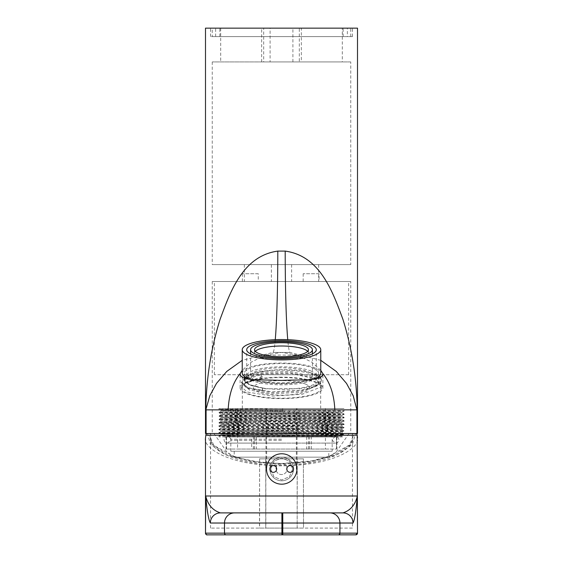 <?xml version="1.0" encoding="UTF-8"?>
<svg xmlns="http://www.w3.org/2000/svg" width="563" height="563" viewBox="0 0 563 563"><rect width="100%" height="100%" fill="white"/><g stroke="black" fill="none" stroke-linecap="round" stroke-linejoin="round"><path stroke-width="0.42" stroke-dasharray="2.81 2.11" d="M347.371 36.595L215.629 36.595L347.371 36.595L347.371 28.15L215.629 28.15L347.371 28.15M215.629 36.595L215.629 28.15M212.251 36.595L350.749 36.595L212.251 36.595L212.251 28.15L350.749 28.15L212.251 28.15M350.749 36.595L350.749 28.15M270.099 61.93L292.901 61.93L270.099 61.93L270.099 28.15L292.901 28.15L270.099 28.15M292.901 61.93L292.901 28.15M261.654 61.93L261.654 28.15L263.681 28.15L263.681 61.93L261.654 61.93L301.346 61.93L301.346 28.15L299.319 28.15L299.319 61.93L342.304 61.93L342.304 28.15L299.319 28.15M261.654 28.15L301.346 28.15M263.681 61.93L220.696 61.93L220.696 28.15L342.304 28.15M220.696 61.93L342.304 61.93M271.366 264.61L244.342 264.61L271.366 264.61L271.366 281.5L244.342 281.5L271.366 281.5M244.342 264.61L244.342 281.5M318.658 264.61L291.634 264.61L318.658 264.61L318.658 281.5L291.634 281.5L318.658 281.5M291.634 264.61L291.634 281.5M350.749 281.5L212.251 281.5L350.749 281.5L350.749 433.51L212.251 433.51L350.749 433.51M212.251 281.5L212.251 433.51M265.518 355.077L281.5 352.438L290.149 352.438L272.851 352.438L281.5 352.438L297.482 355.077L265.518 355.077L251.168 362.185L242.231 370.355M281.5 377.182A41.38 10.711 0 0 0 240.119 387.893A41.38 10.711 0 0 0 281.5 398.604A41.38 10.711 0 0 0 322.88 387.893A41.38 10.711 0 0 0 281.5 377.182M205.495 433.51L357.505 433.51M205.495 28.15L357.505 28.15M350.749 61.93L212.251 61.93L350.749 61.93L350.749 264.61L212.251 264.61L350.749 264.61M212.251 61.93L212.251 264.61M263.681 28.15L220.696 28.15M275.258 339.686A101.34 4.947 90 0 1 272.851 352.438L242.231 360.327M320.769 370.355L311.818 362.178L297.482 355.077M320.769 360.327L290.149 352.438A101.34 4.954 90 0 1 287.749 339.686M301.346 61.93L299.319 61.93M287.13 468.979A5.574 5.574 90 0 0 281.556 463.405A5.574 5.574 90 0 0 275.983 468.979A5.574 5.574 90 0 0 281.556 474.553A5.574 5.574 90 0 0 287.13 468.979A5.574 5.574 90 0 0 281.542 463.405A5.574 5.574 90 0 0 275.969 468.979A5.574 5.574 90 0 0 281.542 474.553A5.574 5.574 90 0 0 287.116 468.979M292.661 468.979L289.445 461.21L281.69 458L273.921 461.217L270.704 468.979L273.921 476.741L281.69 479.957L289.445 476.741L292.661 468.979M270.719 468.979L273.935 461.217L281.704 458L289.459 461.217L292.676 468.979L289.459 476.748L281.704 479.957L273.935 476.741L270.719 468.979M357.005 434.453A1.689 1.576 -13.8 0 0 355.499 433.616L352.382 444.615L336.357 455.101L310.093 462.082L281.303 464.264L252.541 462.082L226.375 455.101L210.499 444.615L207.536 433.616L209.239 433.51A1.689 1.682 -90 0 1 210.914 435.199L352.121 435.199L352.438 437.859C355.232 445.861 333.817 464.834 281.31 465.207C228.81 464.834 207.656 445.861 210.562 437.859L210.914 435.199A1.689 1.576 14.9 0 0 209.232 433.616L212.075 444.376L227.579 454.651L253.167 461.491L281.303 463.63L309.474 461.491L335.161 454.651L350.812 444.376L353.796 433.616A1.689 1.576 -14.2 0 0 352.121 435.199A1.689 1.682 90 0 1 353.803 433.51L207.536 433.51L353.803 433.51M352.438 528.094L210.562 528.094L352.438 528.094L352.438 437.859M205.495 437.859C202.384 446.044 225.045 465.467 281.296 465.847C337.561 465.467 360.503 446.044 357.505 437.859M210.562 528.094L210.562 437.859M303.401 528.094L259.487 528.094L303.513 528.094L303.401 458.845L303.513 528.094M282.753 512.893L281.901 512.893M207.536 433.51L207.536 433.616A1.689 1.576 14.6 0 0 206.044 434.425M303.513 458.845L259.599 458.845L259.599 528.094M259.599 458.845L259.487 528.094M259.487 458.845L303.401 458.845M265.75 458.845L297.25 458.845L265.75 458.845L265.75 528.094L297.165 528.094L297.165 458.845M297.165 528.094L297.25 458.845M297.25 528.094L265.835 528.094L265.835 458.845M281.5 433.51L213.94 433.51L281.5 433.51M349.06 433.51L336.329 451.709L328.792 457.156L234.208 457.156L328.792 457.156L328.792 451.245L234.208 451.245L328.792 451.245M332.17 451.245L230.83 451.245L332.17 451.245L332.17 435.199L230.83 435.199L229.141 433.51L333.859 433.51L229.141 433.51M230.83 451.245L230.83 435.199L332.17 435.199L333.859 433.51M213.94 433.51L226.671 451.709L234.208 457.156L234.208 451.245M305.561 384.121A28.122 7.277 180 0 1 296.061 394.121A28.122 7.277 180 0 1 257.439 391.665A28.122 7.277 180 0 1 266.939 381.665A28.122 7.277 180 0 1 305.561 384.121M255.306 351.347A26.94 6.974 0 0 0 254.56 352.98A26.94 6.974 0 0 0 258.452 356.59A26.94 6.974 0 0 0 288.742 359.694A26.94 6.974 0 0 0 308.44 352.98A26.94 6.974 0 0 0 307.694 351.347M255.06 379.962A30.909 8.002 0 0 0 289.811 383.523A30.909 8.002 0 0 0 312.409 375.824A30.909 8.002 0 0 0 307.94 371.679A30.909 8.002 0 0 0 273.189 368.118A30.909 8.002 0 0 0 250.591 375.824A30.909 8.002 0 0 0 255.06 379.962M311.269 371.158A34.793 9.008 0 0 0 272.147 367.146A34.793 9.008 0 0 0 246.707 375.824A34.793 9.008 0 0 0 251.731 380.482A34.793 9.008 0 0 0 290.853 384.494A34.793 9.008 0 0 0 316.293 375.824A34.793 9.008 0 0 0 311.269 371.158M260.817 374.768L262.238 376.9L262.238 378.125L260.817 379.047A39.945 10.338 180 0 1 315.674 382.537A39.945 10.338 180 0 1 321.445 387.893A39.945 10.338 180 0 1 292.239 397.851A39.945 10.338 180 0 1 247.326 393.248A39.945 10.338 180 0 1 241.555 387.893A39.945 10.338 180 0 1 260.817 379.047L260.817 374.768L242.709 380.532L241.555 382.812L245.496 386.936L247.326 387.738L271.964 391.813L302.183 390.004L316.209 385.88L320.291 383.023L321.445 380.37L315.674 374.585L309.073 372.256L315.674 374.381L319.031 376.197M320.438 377.428L321.445 379.736L316.195 384.86L301.831 388.632L262.245 388.794L262.245 390.426L263.568 388.174L249.493 384.642L244.3 379.736L246.897 376.204C254.849 369.638 290.205 367.526 309.073 372.256M260.817 379.047L245.482 382.967L242.709 384.81L241.555 387.098L247.326 392.024L271.964 396.099L302.183 394.29L320.291 387.302L321.445 384.649L315.674 378.871L291.036 373.572L260.817 374.156L245.482 378.076L242.709 379.919L241.555 382.2L247.326 387.126C250.964 388.547 255.933 389.645 262.245 390.426M313.288 374.754A37.158 9.62 180 0 1 318.658 379.736A37.158 9.62 180 0 1 291.486 388.998A37.158 9.62 180 0 1 249.712 384.719A37.158 9.62 180 0 1 244.342 379.736A37.158 9.62 180 0 1 271.514 370.475A37.158 9.62 180 0 1 313.288 374.754M313.288 368.23A37.158 9.62 180 0 1 318.658 373.213A37.158 9.62 180 0 1 291.486 382.474A37.158 9.62 180 0 1 249.712 378.188A37.158 9.62 180 0 1 244.342 373.213A37.158 9.62 180 0 1 271.514 363.944A37.158 9.62 180 0 1 313.288 368.23M242.231 373.213A39.269 10.162 180 0 1 270.944 363.424A39.269 10.162 180 0 1 315.097 367.949A39.269 10.162 180 0 1 320.769 373.213M313.162 379.223A39.269 10.162 180 0 1 249.838 379.223M262.245 388.794L263.568 388.174M262.238 376.9L245.377 382.228L244.3 384.346L247.924 388.139L249.676 388.899L272.619 392.657L300.762 390.933L313.774 387.084L317.623 384.381L318.7 381.897L313.324 376.485L290.381 371.51L262.238 372.009L246.897 376.204M262.238 378.125L247.91 381.77L245.377 383.452L244.3 385.564L249.676 390.124L272.619 393.875L300.762 392.151L317.623 385.606L318.7 383.121L313.324 377.71L290.381 372.734L262.238 373.234L247.91 376.872L245.377 378.561L244.3 380.672L249.676 385.233L263.568 388.273M258.262 273.731L242.386 273.731L258.262 273.731L258.262 281.5L242.386 281.5L258.262 281.5M319.052 273.731L303.175 273.731L319.052 273.731L319.052 281.5L303.175 281.5L319.052 281.5M348.617 374.733L214.362 374.733L348.617 374.733M348.617 281.5L214.362 281.5L348.617 281.5M320.678 408.513L242.315 408.513L320.678 408.513M320.678 374.733L242.315 374.733L320.678 374.733M266.651 408.513L297.046 408.513L266.651 408.513L266.651 469.317L265.954 469.317L265.954 408.513M265.954 469.317L266.651 469.317M297.046 469.317L297.046 408.513M296.349 469.317L296.349 408.513M237.593 449.049L325.414 449.049L237.593 449.049L237.586 408.513L325.414 408.513L237.593 408.513M336.54 449.049L336.54 436.958L336.956 436.958L336.477 436.958L336.477 449.049L336.956 449.049L226.044 449.049L336.477 449.049M282.675 408.513L282.675 411.469L282.675 408.513L219.007 408.513L343.993 408.513L282.675 408.513L219.007 409.364C213.644 409.92 346.322 410.483 343.979 411.046L343.993 411.053C349.356 411.609 216.678 412.172 219.021 412.735C213.644 413.298 346.322 413.861 343.979 414.424L343.993 414.431C349.356 414.987 216.678 415.55 219.021 416.113C213.644 416.676 346.322 417.239 343.979 417.802L343.993 417.809C349.356 418.365 216.678 418.928 219.021 419.491C213.644 420.054 346.322 420.617 343.979 421.18L343.993 421.187C349.356 421.743 216.678 422.306 219.021 422.869C213.644 423.432 346.322 423.995 343.979 424.558L343.993 424.565C349.356 425.121 216.678 425.684 219.021 426.247C213.644 426.81 346.322 427.373 343.979 427.936L343.993 427.943C349.356 428.499 216.678 429.062 219.021 429.625C213.644 430.188 346.322 430.751 343.979 431.314L343.993 431.321C349.356 431.877 216.678 432.44 219.021 433.003C213.644 433.566 346.322 434.129 343.979 434.692L282.675 435.537L282.675 436.888L219.007 436.888L282.64 436.888M282.675 411.469L219.021 412.313C213.644 412.876 346.322 413.439 343.979 414.002L343.986 414.002C349.356 414.565 216.678 415.128 219.021 415.691C213.644 416.254 346.322 416.817 343.979 417.38L343.986 417.38C349.356 417.943 216.678 418.506 219.021 419.069C213.644 419.632 346.322 420.195 343.979 420.758L343.986 420.758C349.356 421.321 216.678 421.884 219.021 422.447C213.644 423.01 346.322 423.573 343.979 424.136L343.986 424.136C349.356 424.699 216.678 425.262 219.021 425.825C213.644 426.388 346.322 426.951 343.979 427.514L343.986 427.514C349.356 428.077 216.678 428.64 219.021 429.203C213.644 429.766 346.322 430.329 343.979 430.892L343.986 430.892C349.356 431.455 216.678 432.018 219.021 432.581C213.644 433.144 346.322 433.707 343.979 434.27L343.993 434.277C349.356 434.833 216.678 435.396 219.021 435.959L290.353 436.888M282.675 436.888L282.675 435.537M282.64 409.568L220.837 410.42L342.163 412.109L220.837 413.798L342.163 415.487L220.837 417.176L342.163 418.865L220.837 420.554L342.163 422.243L220.837 423.932L342.163 425.621L220.837 427.31L342.163 428.999L220.837 430.688L342.163 432.377L220.837 434.066L219.007 433.01L220.844 431.525L342.156 433.214L220.844 434.903L323.584 436.17L342.156 436.592L333.915 436.888L342.663 436.888L342.163 435.755L282.64 436.592M219.021 429.625L220.844 428.147L342.163 429.843L220.844 431.525L220.844 430.695L219.014 429.639M219.021 426.247L220.844 424.769L342.163 426.465L220.844 428.147L220.844 427.317L219.014 426.261M219.021 422.869L220.844 421.391L342.163 423.087L220.844 424.769L220.844 423.939L219.014 422.883M219.021 419.491L220.844 418.013L342.163 419.709L220.844 421.391L220.844 420.561L219.014 419.505M219.021 416.113L220.844 414.635L342.163 416.331L220.844 418.013L220.844 417.183L219.014 416.127M219.021 412.735L220.844 411.257L342.163 412.953L220.844 414.635L220.844 413.805L219.014 412.749M337.483 436.958L225.51 436.958L337.483 436.888M254.546 449.049L254.546 436.958L306.631 436.958L306.631 449.049M226.46 449.049L226.46 436.958L251.654 436.958L251.654 449.049M308.454 449.049L308.454 436.958L256.369 436.958L256.369 449.049M336.54 436.958L311.346 436.958L311.346 449.049M309.587 449.049L309.587 436.958L336.477 436.958M253.413 449.049L253.413 436.958L226.523 436.958L226.523 449.049M253.413 436.958L256.369 436.958M308.454 436.958L311.346 436.958M336.956 436.958L336.956 449.049M309.587 436.958L306.631 436.958M254.546 436.958L251.654 436.958M282.64 410.413L220.844 411.257L220.844 410.427L219.014 409.371L219.007 408.513M219.007 436.888L219.007 435.966L220.844 434.903L220.837 434.066L342.163 435.755L343.986 434.706L342.156 433.214L342.156 432.384L343.993 430.899L342.156 429.836L342.156 429.006L343.993 427.521L342.156 426.458L342.156 425.628L343.993 424.143L342.156 423.08L342.156 422.25L343.993 420.765L342.156 419.702L342.156 418.872L343.993 417.387L342.156 416.324L342.156 415.494L343.993 414.009L342.156 412.946L342.156 412.116L343.986 411.06L343.993 408.513M281.5 440.329L230.774 440.329L281.5 440.329M281.5 439.182L230.788 439.182L281.5 439.182M220.027 28.15L343.149 28.15L220.027 28.15M220.027 36.595L343.149 36.595L220.027 36.595M352.241 36.595L210.562 36.595L352.241 36.595M352.241 28.15L210.562 28.15L352.241 28.15M273.273 465.601L273.273 465.601A3.378 3.378 90 0 0 269.895 468.979A11.823 11.823 -90 0 1 281.704 457.156A11.823 11.823 -90 0 1 293.527 468.979A11.823 11.823 -90 0 1 281.704 480.802A11.823 11.823 -90 0 1 269.881 468.979A3.378 3.378 90 0 0 273.273 472.357L273.273 472.357M290.163 465.601L290.163 465.601A3.378 3.378 90 0 0 286.785 468.979A3.378 3.378 90 0 0 290.163 472.357L290.163 472.357M293.499 468.979A11.823 11.823 -90 0 1 281.676 480.802A11.823 11.823 -90 0 1 269.853 468.979A11.823 11.823 -90 0 1 281.676 457.156A11.823 11.823 -90 0 1 293.499 468.979M281.704 453.778A15.201 15.201 -90 0 1 296.905 468.979A15.201 15.201 -90 0 1 281.704 484.18M357.505 533.161L205.495 533.161M353.796 433.616L355.499 433.51M240.119 387.893L240.119 373.55M322.88 387.893L322.88 373.55M210.562 437.93L213.82 445.41L236.179 457.508L260.31 462.343L281.606 463.518L312.641 460.823L327.659 457.156L349.37 445.051L352.438 437.789M254.56 352.98L254.56 349.714M312.409 375.824L312.409 353.853M246.707 375.824L246.707 349.714M321.445 380.363L321.445 379.736M321.445 387.893L321.445 384.649M241.555 387.893L241.555 387.098M241.555 382.812L241.555 382.2M318.658 379.736L318.658 378.181M318.658 376.499L318.658 373.213M244.342 379.736L244.342 378.181M244.342 376.499L244.342 373.213M316.293 375.824L316.293 349.714M250.591 375.824L250.591 353.853M308.44 352.98L308.44 349.714M244.3 379.736L244.3 380.672M244.3 384.346L244.3 385.564M318.7 381.897L318.7 383.121M316.209 385.88L313.774 387.084M245.496 386.936L247.924 388.139M245.482 382.967L247.91 381.77M316.244 379.145L313.816 377.942M245.482 378.076L247.91 376.872M242.386 273.731L242.386 281.5M303.175 273.731L303.175 281.5M214.362 374.733L214.362 281.5M242.315 408.513L242.315 374.733M320.685 408.513L320.685 374.733M348.638 374.733L348.638 281.5M226.044 436.958L226.044 449.049M325.414 408.513L325.414 449.049M224.074 439.717C224.236 441.73 225.362 442.856 227.452 443.095L281.5 443.095L227.452 443.095L230.774 440.329L230.788 439.182C229.542 436.867 228.437 435.917 227.452 436.339L281.5 436.339L227.452 436.339C225.362 436.585 224.236 437.711 224.074 439.717M281.5 436.339L335.548 436.339L332.212 439.182L332.226 440.329L335.548 443.095L281.5 443.095L335.548 443.095C337.638 442.856 338.764 441.73 338.926 439.717C338.764 437.711 337.638 436.585 335.548 436.339L281.5 436.339M219.851 36.595L219.851 28.15M352.438 36.595L352.438 28.15M210.562 36.595L210.562 28.15M343.149 36.595L343.149 28.15"/><path stroke-width="0.84" d="M242.231 370.355L240.141 373.614C240.352 381.58 259.761 379.321 281.5 380.433C303.295 379.321 322.669 381.566 322.859 373.614C330.185 382.685 334.176 394.769 334.83 409.864L206.086 409.864L206.086 433.51L356.921 433.51L356.921 409.864L353.198 395.754L346.526 383.431L336.28 371.46L320.769 360.327M206.086 433.51L205.495 433.51L205.495 28.15L357.505 28.15L357.505 433.51L356.921 433.51M287.749 339.686A101.34 4.954 90 0 1 285.202 251.098C320.502 255.961 332.972 292.612 342.902 319.305C351.966 348.342 356.724 378.533 357.188 409.864L357.188 433.51M205.812 433.51L205.812 409.864C206.283 378.47 211.048 348.272 220.112 319.27C230.049 292.57 242.519 255.961 277.798 251.098L285.202 251.098M242.231 360.327L226.734 371.446L216.495 383.403L209.809 395.733L205.812 409.864M240.141 373.614C232.864 382.551 228.874 394.635 228.17 409.864M322.859 373.614L320.769 370.355M275.258 339.686A101.34 4.947 90 0 0 277.798 251.098M206.044 434.425A1.689 1.576 14.6 0 0 205.861 435.199L205.495 437.859L205.495 533.161C206.269 534.653 206.832 535.216 207.184 534.85A1.689 1.689 90 0 1 205.495 533.161L205.685 496.003C207.881 504.849 212.8 510.479 220.45 512.893L281.901 512.893L220.45 512.893A10.134 10.106 90 0 0 210.344 523.027C208.62 520.106 207.071 511.098 205.685 496.003L357.343 496.003C356.062 511.098 354.62 520.106 353.029 523.027A10.134 10.113 90 0 0 342.916 512.893L282.753 512.893L342.916 512.893C350.453 510.479 355.26 504.849 357.343 496.003L357.505 533.161A1.689 1.689 -90 0 1 355.816 534.85L207.184 534.85L355.816 534.85L357.505 533.161L357.181 435.199A1.689 1.576 -13.8 0 0 357.139 434.798L357.139 434.798A1.689 1.576 -13.8 0 0 357.005 434.453M357.505 437.782L357.139 434.798A1.689 1.689 0 0 0 355.499 433.51A1.689 1.682 -90 0 1 357.181 435.199L205.861 435.199A1.689 1.682 90 0 1 207.536 433.51A1.689 1.689 0 0 0 205.903 434.77L205.495 438.007M353.029 523.027L281.922 523.027L281.901 512.893L282.753 512.893L282.781 533.161L357.343 533.161A1.689 1.682 90 0 1 355.654 534.85M304.548 346.104A26.94 6.974 0 0 0 274.258 343.001A26.94 6.974 0 0 0 254.56 349.714A26.94 6.974 0 0 0 258.452 353.325A26.94 6.974 0 0 0 288.742 356.435A26.94 6.974 0 0 0 308.44 349.714A26.94 6.974 0 0 0 304.548 346.104M307.694 351.347A26.94 6.974 0 0 0 304.548 349.37A26.94 6.974 0 0 0 277.369 346.09A26.94 6.974 0 0 0 255.306 351.347M255.06 353.86A30.909 8.002 0 0 0 289.811 357.421A30.909 8.002 0 0 0 312.409 349.714A30.909 8.002 0 0 0 307.94 345.576A30.909 8.002 0 0 0 273.189 342.008A30.909 8.002 0 0 0 250.591 349.714A30.909 8.002 0 0 0 255.06 353.86M311.269 345.056A34.793 9.008 0 0 0 272.147 341.044A34.793 9.008 0 0 0 246.707 349.714A34.793 9.008 0 0 0 251.731 354.38A34.793 9.008 0 0 0 290.853 358.392A34.793 9.008 0 0 0 316.293 349.714A34.793 9.008 0 0 0 311.269 345.056M319.031 376.197L320.438 377.428M320.769 349.714A39.269 10.162 180 0 1 292.056 359.504A39.269 10.162 180 0 1 247.903 354.979A39.269 10.162 180 0 1 242.231 349.714A39.269 10.162 180 0 1 270.944 339.925A39.269 10.162 180 0 1 315.097 344.457A39.269 10.162 180 0 1 320.769 349.714L320.769 373.213A39.269 10.162 180 0 1 313.162 379.223M249.838 379.223A39.269 10.162 180 0 1 247.903 378.47A39.269 10.162 180 0 1 242.231 373.213L242.231 349.714M273.273 472.357A3.378 3.378 90 0 0 276.651 468.979A3.378 3.378 90 0 0 273.273 465.601A3.378 3.378 90 0 0 269.895 468.979A3.378 3.378 90 0 0 273.273 472.357A3.378 3.378 90 0 0 276.651 468.979A3.378 3.378 90 0 0 273.273 465.601M290.163 472.357A3.378 3.378 90 0 0 293.541 468.979A3.378 3.378 90 0 0 290.163 465.601A3.378 3.378 90 0 0 286.785 468.979A3.378 3.378 90 0 0 290.163 472.357A3.378 3.378 90 0 0 293.541 468.979A3.378 3.378 90 0 0 290.163 465.601M281.704 484.18L281.718 484.18A15.201 15.201 -90 0 1 266.503 468.979A15.201 15.201 -90 0 1 281.704 453.778A15.201 15.201 -90 0 1 296.919 468.979A15.201 15.201 -90 0 1 281.718 484.18A15.201 15.201 -90 0 1 266.517 468.979A15.201 15.201 -90 0 1 281.718 453.778L281.718 453.778M357.188 409.864L334.83 409.864M226.178 534.85A1.689 1.682 90 0 1 224.496 533.161L281.922 533.161L281.922 523.027L224.496 523.027L224.496 533.161L205.685 533.161A1.689 1.682 90 0 0 207.374 534.85M329.819 512.893A10.134 10.113 90 0 1 339.932 523.027L339.932 533.161A1.689 1.682 -90 0 1 338.243 534.85M234.602 512.893A10.134 10.106 90 0 0 224.496 523.027L210.344 523.027M281.922 534.85L281.922 533.161L282.781 533.161L282.774 534.85M312.409 353.853L312.409 349.714M318.658 378.181L318.658 376.499M244.342 378.181L244.342 376.499M250.591 353.853L250.591 349.714"/></g></svg>
